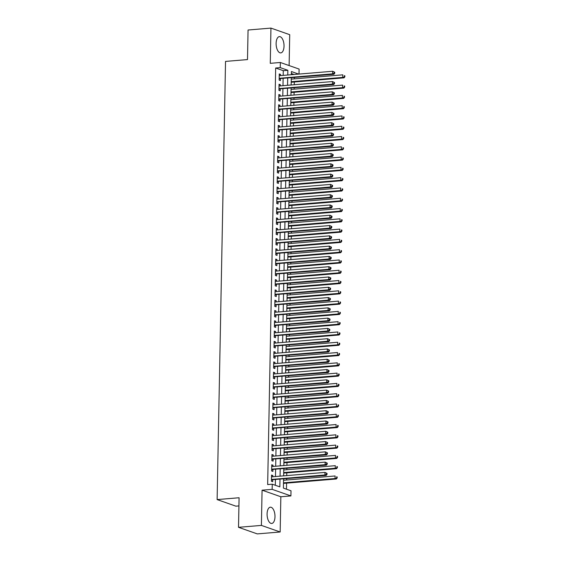 <?xml version="1.0" encoding="UTF-8"?>
<svg xmlns="http://www.w3.org/2000/svg" width="562" height="562" viewBox="0 0 562 562"><rect width="100%" height="100%" fill="white"/><g stroke="black" fill="none" stroke-linecap="round" stroke-linejoin="round"><path stroke-width="0.84" d="M274.994 516.717A8.163 3.913 85.2 0 0 270.364 507.191A8.163 3.913 85.2 0 0 267.083 513.942A8.163 3.913 85.2 0 0 271.72 523.461A8.163 3.913 85.2 0 0 274.994 516.717M284.035 46.147A8.163 3.913 85.2 0 0 279.398 36.628A8.163 3.913 85.2 0 0 276.118 43.372A8.163 3.913 85.2 0 0 280.754 52.898A8.163 3.913 85.2 0 0 284.035 46.147M283.578 478.979L283.403 488.111L291.011 490.781L290.912 495.923L272.149 489.34L272.247 484.198L279.855 486.868L279.995 479.281M280.845 496.759L262.075 490.176L261.4 525.407L238.52 527.318L257.284 533.9L280.164 531.989L280.845 496.759L290.912 495.923M238.927 505.905L235.885 506.165L217.122 499.583L225.531 61.413L247.498 59.579L248.067 30.011L270.947 28.1L270.273 63.33L280.34 62.487L299.11 69.07L299.012 74.079M289.121 65.571L289.718 34.682L270.947 28.1M286.472 489.186L286.585 483.13M286.648 480.011L286.676 478.719M286.732 475.6L286.789 472.846M286.845 469.727L286.873 468.434M286.929 465.315L286.985 462.561M287.042 459.442L287.07 458.149M287.126 455.03L287.182 452.277M287.238 449.15L287.266 447.865M287.322 444.739L287.379 441.992M287.435 438.866L287.463 437.58M287.526 434.454L287.575 431.707M287.639 428.581L287.66 427.296M287.723 424.169L287.772 421.423M287.835 418.297L287.856 417.011M287.92 413.885L287.969 411.131M288.032 408.012L288.053 406.719M288.116 403.6L288.166 400.847M288.229 397.727L288.25 396.435M288.313 393.316L288.369 390.562M288.425 387.443L288.454 386.15M288.51 383.031L288.566 380.277M288.622 377.151L288.65 375.866M288.706 372.739L288.763 369.993M288.819 366.867L288.847 365.581M288.903 362.455L288.959 359.708M289.016 356.582L289.044 355.296M289.1 352.17L289.156 349.423M289.212 346.297L289.24 345.012M289.304 341.886L289.353 339.132M289.416 336.013L289.437 334.72M289.5 331.601L289.549 328.847M289.613 325.728L289.634 324.436M289.697 321.316L289.746 318.563M289.809 315.444L289.83 314.151M289.894 311.032L289.943 308.278M290.006 305.159L290.027 303.866M290.09 300.74L290.147 297.993M290.203 294.867L290.231 293.582M290.287 290.456L290.343 287.709M290.399 284.583L290.428 283.297M290.484 280.171L290.54 277.424M290.596 274.298L290.624 273.013M290.68 269.886L290.737 267.14M290.793 264.014L290.821 262.721M290.877 259.602L290.933 256.848M290.997 253.729L291.018 252.436M291.081 249.317L291.13 246.563M291.193 243.444L291.214 242.152M291.278 239.033L291.327 236.279M291.39 233.16L291.411 231.867M291.474 228.741L291.523 225.994M291.587 222.868L291.608 221.583M291.671 218.456L291.72 215.71M291.783 212.584L291.804 211.298M291.868 208.172L291.924 205.425M291.98 202.299L292.008 201.013M292.064 197.887L292.121 195.14M292.177 192.014L292.205 190.722M292.261 187.603L292.317 184.849M292.373 181.73L292.402 180.437M292.458 177.318L292.514 174.564M292.57 171.445L292.598 170.153M292.654 167.033L292.711 164.28M292.774 161.161L292.795 159.868M292.858 156.749L292.907 153.995M292.971 150.869L292.992 149.583M293.055 146.457L293.104 143.71M293.167 140.584L293.188 139.299M293.252 136.173L293.301 133.426M293.364 130.3L293.385 129.014M293.448 125.888L293.497 123.141M293.561 120.015L293.589 118.73M293.645 115.603L293.701 112.85M293.757 109.73L293.786 108.438M293.842 105.319L293.898 102.565M293.954 99.446L293.982 98.153M294.038 95.034L294.095 92.28M294.151 89.161L294.179 87.869M294.235 84.75L294.291 81.996M294.348 78.87L294.376 77.584M261.4 525.407L280.164 531.989M272.795 476.759L272.823 475.515L271.551 475.066L271.432 481.241L272.703 481.683L272.739 479.885M272.992 466.474L273.02 465.231L271.748 464.781L271.629 470.956L272.9 471.399L272.935 469.6M273.195 456.189L273.216 454.939L271.945 454.496L271.832 460.671L273.097 461.114L273.132 459.316M273.392 445.905L273.413 444.654L272.149 444.212L272.029 450.38L273.294 450.829L273.329 449.024M273.589 435.62L273.61 434.37L272.345 433.927L272.226 440.095L273.49 440.545L273.525 438.739M273.785 425.336L273.806 424.085L272.542 423.643L272.422 429.811L273.687 430.253L273.722 428.455M273.982 415.051L274.003 413.801L272.739 413.358L272.619 419.526L273.891 419.969L273.919 418.17M274.179 404.759L274.2 403.516L272.935 403.066L272.816 409.241L274.087 409.684L274.123 407.886M274.375 394.475L274.404 393.231L273.132 392.782L273.013 398.957L274.284 399.399L274.319 397.601M274.572 384.19L274.6 382.94L273.329 382.497L273.209 388.672L274.481 389.115L274.516 387.316M274.769 373.906L274.797 372.655L273.525 372.213L273.406 378.381L274.678 378.83L274.713 377.032M274.973 363.621L274.994 362.371L273.722 361.928L273.61 368.096L274.874 368.546L274.909 366.74M275.169 353.336L275.19 352.086L273.926 351.643L273.806 357.811L275.071 358.254L275.106 356.456M275.366 343.052L275.387 341.801L274.123 341.359L274.003 347.527L275.268 347.969L275.303 346.171M275.563 332.76L275.584 331.517L274.319 331.067L274.2 337.242L275.464 337.685L275.499 335.886M275.759 322.476L275.78 321.232L274.516 320.783L274.397 326.958L275.668 327.4L275.696 325.602M275.956 312.191L275.984 310.941L274.713 310.498L274.593 316.673L275.865 317.116L275.9 315.317M276.153 301.906L276.181 300.656L274.909 300.213L274.79 306.381L276.061 306.831L276.097 305.033M276.349 291.622L276.378 290.371L275.106 289.929L274.987 296.097L276.258 296.546L276.293 294.741M276.546 281.337L276.574 280.087L275.303 279.644L275.183 285.812L276.455 286.262L276.49 284.456M276.75 271.053L276.771 269.802L275.499 269.36L275.387 275.528L276.652 275.97L276.687 274.172M276.947 260.761L276.968 259.518L275.703 259.068L275.584 265.243L276.848 265.685L276.883 263.887M277.143 250.476L277.164 249.233L275.9 248.783L275.78 254.958L277.045 255.401L277.08 253.602M277.34 240.192L277.361 238.941L276.097 238.499L275.977 244.674L277.242 245.116L277.277 243.318M277.537 229.907L277.558 228.657L276.293 228.214L276.174 234.389L277.445 234.832L277.473 233.033M277.733 219.623L277.761 218.372L276.49 217.93L276.371 224.097L277.642 224.547L277.677 222.742M277.93 209.338L277.958 208.088L276.687 207.645L276.567 213.813L277.839 214.263L277.874 212.457M278.127 199.053L278.155 197.803L276.883 197.36L276.764 203.528L278.035 203.971L278.071 202.172M278.323 188.769L278.352 187.518L277.08 187.069L276.968 193.244L278.232 193.686L278.267 191.888M278.527 178.477L278.548 177.234L277.277 176.784L277.164 182.959L278.429 183.402L278.464 181.603M278.724 168.193L278.745 166.949L277.48 166.5L277.361 172.675L278.626 173.117L278.661 171.319M278.921 157.908L278.942 156.657L277.677 156.215L277.558 162.39L278.822 162.832L278.857 161.034M279.117 147.623L279.138 146.373L277.874 145.93L277.754 152.098L279.019 152.548L279.054 150.749M279.314 137.339L279.335 136.088L278.071 135.646L277.951 141.814L279.223 142.263L279.251 140.458M279.511 127.054L279.539 125.804L278.267 125.361L278.148 131.529L279.419 131.972L279.454 130.173M279.707 116.77L279.736 115.519L278.464 115.077L278.345 121.244L279.616 121.687L279.651 119.889M279.904 106.478L279.932 105.235L278.661 104.785L278.541 110.96L279.813 111.402L279.848 109.604M280.101 96.193L280.129 94.95L278.857 94.5L278.745 100.675L280.009 101.118L280.045 99.319M280.305 85.909L280.326 84.658L279.061 84.216L278.942 90.391L280.206 90.833L280.241 89.035M294.123 74.486L291.362 73.517M283.185 75.399L283.276 70.679L275.668 68.009L267.667 484.577L272.247 484.198M275.317 485.273L275.422 479.66M275.478 476.534L275.619 469.375M275.682 466.249L275.816 459.091M275.879 455.965L276.012 448.806M276.075 445.68L276.209 438.515M276.272 435.395L276.413 428.23M276.469 425.111L276.609 417.945M276.666 414.826L276.806 407.661M276.862 404.542L277.003 397.376M277.059 394.25L277.199 387.092M277.263 383.965L277.396 376.807M277.459 373.681L277.593 366.515M277.656 363.396L277.79 356.231M277.853 353.112L277.986 345.946M278.05 342.827L278.19 335.662M278.246 332.542L278.387 325.377M278.443 322.251L278.583 315.092M278.64 311.966L278.78 304.808M278.836 301.682L278.977 294.523M279.04 291.397L279.173 284.232M279.237 281.112L279.37 273.947M279.433 270.828L279.567 263.662M279.63 260.543L279.764 253.378M279.827 250.252L279.967 243.093M280.024 239.967L280.164 232.808M280.22 229.682L280.361 222.524M280.417 219.398L280.557 212.232M280.614 209.113L280.754 201.948M280.817 198.829L280.951 191.663M281.014 188.544L281.148 181.378M281.211 178.252L281.344 171.094M281.407 167.968L281.541 160.809M281.604 157.683L281.745 150.525M281.801 147.399L281.941 140.233M281.998 137.114L282.138 129.948M282.194 126.829L282.335 119.664M282.391 116.545L282.531 109.379M282.595 106.26L282.728 99.095M282.791 95.969L282.925 88.81M282.988 85.684L283.122 78.525M280.501 75.624L280.522 74.374L279.258 73.931L279.138 80.099L280.403 80.549L280.438 78.75M262.075 490.176L272.149 489.34M275.668 68.009L280.241 67.63L280.34 62.487M238.52 527.318L239.089 497.749L217.122 499.583M298.703 74.107L291.404 71.543L291.341 74.718M291.278 77.844L291.144 85.002M291.081 88.129L290.947 95.287M290.884 98.413L290.751 105.579M290.687 108.698L290.554 115.863M290.491 118.982L290.35 126.148M290.294 129.267L290.154 136.433M290.097 139.559L289.957 146.717M289.901 149.843L289.76 157.002M289.704 160.128L289.563 167.286M289.5 170.412L289.367 177.578M289.304 180.697L289.17 187.863M289.107 190.982L288.973 198.147M288.91 201.266L288.77 208.432M288.713 211.558L288.573 218.716M288.517 221.842L288.376 229.001M288.32 232.127L288.18 239.286M288.123 242.412L287.983 249.577M287.927 252.696L287.786 259.862M287.723 262.981L287.589 270.146M287.526 273.265L287.393 280.431M287.33 283.55L287.196 290.716M287.133 293.842L286.992 301M286.936 304.126L286.796 311.285M286.739 314.411L286.599 321.576M286.543 324.695L286.402 331.861M286.346 334.98L286.206 342.146M286.142 345.265L286.009 352.43M285.946 355.549L285.812 362.715M285.749 365.841L285.615 372.999M285.552 376.126L285.419 383.284M285.356 386.41L285.215 393.569M285.159 396.695L285.018 403.86M284.962 406.979L284.822 414.145M284.765 417.264L284.625 424.429M284.569 427.549L284.428 434.714M284.365 437.84L284.232 444.999M284.168 448.125L284.035 455.283M283.972 458.409L283.838 465.568M283.775 468.694L283.641 475.859M287.758 75.02L287.849 70.299L280.241 67.63M280.059 476.154L280.199 468.996M280.255 465.87L280.396 458.704M280.452 455.585L280.593 448.42M280.649 445.301L280.789 438.135M280.845 435.016L280.986 427.851M281.049 424.724L281.183 417.566M281.246 414.44L281.379 407.281M281.443 404.155L281.576 396.997M281.639 393.871L281.773 386.705M281.836 383.586L281.976 376.421M282.033 373.301L282.173 366.136M282.229 363.017L282.37 355.851M282.426 352.725L282.567 345.567M282.623 342.441L282.763 335.282M282.827 332.156L282.96 324.998M283.023 321.871L283.157 314.706M283.22 311.587L283.353 304.421M283.417 301.302L283.55 294.137M283.613 291.018L283.754 283.852M283.81 280.726L283.95 273.568M284.007 270.441L284.147 263.283M284.203 260.157L284.344 252.998M284.4 249.872L284.541 242.707M284.604 239.588L284.737 232.422M284.801 229.303L284.934 222.138M284.997 219.018L285.131 211.853M285.194 208.734L285.327 201.568M285.391 198.442L285.531 191.284M285.587 188.158L285.728 180.999M285.784 177.873L285.925 170.715M285.981 167.588L286.121 160.423M286.177 157.304L286.318 150.138M286.381 147.019L286.515 139.854M286.578 136.735L286.711 129.569M286.775 126.443L286.908 119.285M286.971 116.158L287.105 109M287.168 105.874L287.308 98.715M287.365 95.589L287.505 88.424M287.561 85.305L287.702 78.139M283.276 70.679L287.849 70.299M279.244 74.479L280.522 74.374M279.047 84.771L280.326 84.658M278.85 95.055L280.129 94.95M278.654 105.34L279.932 105.235M278.457 115.624L279.736 115.519M278.26 125.909L279.539 125.804M278.057 136.194L279.335 136.088M277.86 146.478L279.138 146.373M277.663 156.77L278.942 156.657M277.466 167.055L278.745 166.949M277.27 177.339L278.548 177.234M277.073 187.624L278.352 187.518M276.876 197.908L278.155 197.803M276.68 208.193L277.958 208.088M276.483 218.477L277.761 218.372M276.279 228.769L277.558 228.657M276.082 239.054L277.361 238.941M275.886 249.338L277.164 249.233M275.689 259.623L276.968 259.518M275.492 269.908L276.771 269.802M275.296 280.192L276.574 280.087M275.099 290.477L276.378 290.371M274.902 300.768L276.181 300.656M274.706 311.053L275.984 310.941M274.502 321.338L275.78 321.232M274.305 331.622L275.584 331.517M274.108 341.907L275.387 341.801M273.912 352.191L275.19 352.086M273.715 362.476L274.994 362.371M273.518 372.761L274.797 372.655M273.322 383.052L274.6 382.94M273.125 393.337L274.404 393.231M272.921 403.621L274.2 403.516M272.725 413.906L274.003 413.801M272.528 424.191L273.806 424.085M272.331 434.475L273.61 434.37M272.134 444.76L273.413 444.654M271.938 455.051L273.216 454.939M271.741 465.336L273.02 465.231M271.544 475.621L272.823 475.515M279.166 78.617L333.891 74.282L332.627 73.84L279.173 78.301M334.207 73.102L332.627 73.84L332.676 71.269L334.734 72.252L334.228 72.076L334.207 73.102L334.72 73.285L334.734 72.252M279.223 75.73L332.676 71.269L334.228 72.076M279.707 78.806A1.047 0.899 -70.7 0 0 279.363 78.912L279.159 79.017M333.891 74.282L334.72 73.285M291.193 82.256L344.035 77.844L342.771 77.401L342.82 74.83L291.257 79.13M291.207 81.701L342.771 77.401L344.864 76.839L344.878 75.814L344.373 75.631L344.351 76.664M344.373 75.631L344.878 75.814M344.864 76.839L344.035 77.844M278.97 88.901L333.695 84.574L332.43 84.124L278.977 88.585M334.011 83.387L332.43 84.124L332.479 81.553L334.538 82.537L334.032 82.361L334.011 83.387L334.523 83.569L334.538 82.537M279.026 86.014L332.479 81.553L334.032 82.361M279.511 89.091A1.047 0.899 -70.7 0 0 279.166 89.196L278.963 89.309M333.695 84.574L334.523 83.569M278.773 99.186L333.498 94.859L332.233 94.409L278.773 98.877M333.814 93.671L332.233 94.409L332.283 91.838L334.341 92.821L333.835 92.646L333.814 93.671L334.32 93.854L334.341 92.821M278.822 96.299L332.283 91.838L333.835 92.646M279.314 99.383A1.047 0.899 -70.7 0 0 278.97 99.481L278.759 99.593M333.498 94.859L334.32 93.854M278.569 109.478L333.301 105.143L332.03 104.701L278.576 109.161M333.617 103.963L332.03 104.701L332.086 102.129L334.144 103.113L333.638 102.93L333.617 103.963L334.123 104.139L334.144 103.113M278.626 106.59L332.086 102.129L333.638 102.93M279.117 109.667A1.047 0.899 -70.7 0 0 278.773 109.766L278.562 109.878M333.301 105.143L334.123 104.139M278.373 119.762L333.104 115.428L331.833 114.985L278.38 119.446M333.421 114.248L331.833 114.985L331.882 112.414L333.947 113.398L333.442 113.215L333.421 114.248L333.926 114.423L333.947 113.398M278.429 116.875L331.882 112.414L333.442 113.215M278.914 119.952A1.047 0.899 -70.7 0 0 278.576 120.05L278.366 120.163M333.104 115.428L333.926 114.423M290.997 92.54L343.839 88.129L342.574 87.686L342.623 85.115L291.06 89.414M291.011 91.985L342.574 87.686L344.661 87.124L344.682 86.098L344.176 85.916L344.155 86.948M344.176 85.916L344.682 86.098M344.661 87.124L343.839 88.129M290.8 102.825L343.642 98.413L342.377 97.971L342.427 95.4L290.863 99.706M290.814 102.277L342.377 97.971L344.464 97.409L344.485 96.383L343.979 96.207L343.958 97.233M343.979 96.207L344.485 96.383M344.464 97.409L343.642 98.413M290.603 113.11L343.445 108.698L342.174 108.255L342.223 105.684L290.666 109.99M290.617 112.562L342.174 108.255L344.267 107.693L344.288 106.668L343.782 106.492L343.761 107.518M343.782 106.492L344.288 106.668M344.267 107.693L343.445 108.698M290.406 123.394L343.249 118.989L341.977 118.54L342.026 115.969L290.463 120.275M290.413 122.846L341.977 118.54L344.07 117.985L344.092 116.952L343.586 116.777L343.565 117.802M343.586 116.777L344.092 116.952M344.07 117.985L343.249 118.989M278.176 130.047L332.908 125.712L331.636 125.27L278.183 129.731M333.224 124.532L331.636 125.27L331.685 122.699L333.751 123.682L333.245 123.5L333.224 124.532L333.73 124.708L333.751 123.682M278.232 127.16L331.685 122.699L333.245 123.5M278.717 130.236A1.047 0.899 -70.7 0 0 278.38 130.342L278.169 130.447M332.908 125.712L333.73 124.708M290.21 133.679L343.052 129.274L341.78 128.824L341.829 126.253L290.266 130.56M290.217 133.131L341.78 128.824L343.874 128.269L343.895 127.237L343.389 127.061L343.368 128.087M343.389 127.061L343.895 127.237M343.874 128.269L343.052 129.274M277.979 140.331L332.711 135.997L331.44 135.554L277.986 140.015M333.027 134.817L331.44 135.554L331.489 132.983L333.554 133.967L333.048 133.791L333.027 134.817L333.533 134.992L333.554 133.967M278.035 137.444L331.489 132.983L333.048 133.791M278.52 140.521A1.047 0.899 -70.7 0 0 278.176 140.626L277.972 140.732M332.711 135.997L333.533 134.992M290.013 143.97L342.855 139.559L341.584 139.116L341.633 136.538L290.069 140.844M290.02 143.415L341.584 139.116L343.677 138.554L343.698 137.521L343.192 137.346L343.171 138.378M343.192 137.346L343.698 137.521M343.677 138.554L342.855 139.559M277.783 150.616L332.514 146.282L331.243 145.839L277.79 150.3M332.83 145.101L331.243 145.839L331.292 143.268L333.357 144.251L332.845 144.076L332.83 145.101L333.336 145.277L333.357 144.251M277.839 147.729L331.292 143.268L332.845 144.076M278.323 150.806A1.047 0.899 -70.7 0 0 277.979 150.911L277.776 151.016M332.514 146.282L333.336 145.277M289.816 154.255L342.651 149.843L341.387 149.401L341.436 146.83L289.873 151.129M289.823 153.7L341.387 149.401L343.48 148.839L343.501 147.813L342.989 147.63L342.975 148.663M342.989 147.63L343.501 147.813M343.48 148.839L342.651 149.843M277.586 160.901L332.311 156.573L331.046 156.124L277.593 160.584M332.634 155.386L331.046 156.124L331.095 153.552L333.161 154.536L332.648 154.36L332.634 155.386L333.14 155.569L333.161 154.536M277.642 158.013L331.095 153.552L332.648 154.36M278.127 161.09A1.047 0.899 -70.7 0 0 277.783 161.196L277.579 161.308M332.311 156.573L333.14 155.569M289.613 164.54L342.455 160.128L341.19 159.685L341.239 157.114L289.676 161.413M289.627 163.985L341.19 159.685L343.284 159.123L343.298 158.098L342.792 157.915L342.771 158.948M342.792 157.915L343.298 158.098M343.284 159.123L342.455 160.128M277.389 171.185L332.114 166.858L330.849 166.408L277.396 170.869M332.43 165.671L330.849 166.408L330.899 163.837L332.957 164.821L332.451 164.645L332.43 165.671L332.943 165.853L332.957 164.821M277.445 168.298L330.899 163.837L332.451 164.645M277.93 171.375A1.047 0.899 -70.7 0 0 277.586 171.48L277.382 171.593M332.114 166.858L332.943 165.853M289.416 174.824L342.258 170.412L340.993 169.97L341.043 167.399L289.479 171.698M289.43 174.276L340.993 169.97L343.087 169.408L343.101 168.382L342.595 168.207L342.574 169.232M342.595 168.207L343.101 168.382M343.087 169.408L342.258 170.412M277.192 181.477L331.917 177.142L330.653 176.7L277.199 181.161M332.233 175.962L330.653 176.7L330.702 174.122L332.76 175.105L332.254 174.93L332.233 175.962L332.746 176.138L332.76 175.105M277.249 178.59L330.702 174.122L332.254 174.93M277.733 181.667A1.047 0.899 -70.7 0 0 277.389 181.765L277.185 181.877M331.917 177.142L332.746 176.138M289.219 185.109L342.061 180.697L340.797 180.254L340.846 177.683L289.282 181.99M289.233 184.561L340.797 180.254L342.883 179.692L342.904 178.667L342.399 178.491L342.377 179.517M342.399 178.491L342.904 178.667M342.883 179.692L342.061 180.697M276.996 191.761L331.721 187.427L330.456 186.984L276.996 191.445M332.037 186.247L330.456 186.984L330.505 184.413L332.563 185.397L332.058 185.214L332.037 186.247L332.542 186.422L332.563 185.397M277.045 188.874L330.505 184.413L332.058 185.214M277.537 191.951A1.047 0.899 -70.7 0 0 277.192 192.049L276.982 192.162M331.721 187.427L332.542 186.422M289.023 195.393L341.865 190.989L340.6 190.539L340.649 187.968L289.086 192.274M289.037 194.845L340.6 190.539L342.687 189.984L342.708 188.951L342.202 188.776L342.181 189.801M342.202 188.776L342.708 188.951M342.687 189.984L341.865 190.989M276.792 202.046L331.524 197.712L330.252 197.269L276.799 201.73M331.84 196.531L330.252 197.269L330.301 194.698L332.367 195.681L331.861 195.499L331.84 196.531L332.346 196.707L332.367 195.681M276.848 199.159L330.301 194.698L331.861 195.499M277.34 202.236A1.047 0.899 -70.7 0 0 276.996 202.341L276.785 202.446M331.524 197.712L332.346 196.707M288.826 205.678L341.668 201.273L340.396 200.824L340.446 198.253L288.889 202.559M288.84 205.13L340.396 200.824L342.49 200.269L342.511 199.236L342.005 199.06L341.984 200.086M342.005 199.06L342.511 199.236M342.49 200.269L341.668 201.273M276.595 212.331L331.327 207.996L330.056 207.554L276.602 212.014M331.643 206.816L330.056 207.554L330.105 204.982L332.17 205.966L331.664 205.79L331.643 206.816L332.149 206.992L332.17 205.966M276.652 209.443L330.105 204.982L331.664 205.79M277.136 212.52A1.047 0.899 -70.7 0 0 276.799 212.626L276.588 212.731M331.327 207.996L332.149 206.992M276.399 222.615L331.13 218.281L329.859 217.838L276.406 222.299M331.447 217.101L329.859 217.838L329.908 215.267L331.973 216.251L331.468 216.075L331.447 217.101L331.952 217.276L331.973 216.251M276.455 219.728L329.908 215.267L331.468 216.075M276.94 222.805A1.047 0.899 -70.7 0 0 276.602 222.91L276.392 223.016M331.13 218.281L331.952 217.276M276.202 232.9L330.934 228.572L329.662 228.123L276.209 232.584M331.25 227.385L329.662 228.123L329.711 225.552L331.777 226.535L331.271 226.36L331.25 227.385L331.756 227.568L331.777 226.535M276.258 230.013L329.711 225.552L331.271 226.36M276.743 233.09A1.047 0.899 -70.7 0 0 276.399 233.195L276.195 233.307M330.934 228.572L331.756 227.568M276.005 243.184L330.73 238.857L329.465 238.407L276.012 242.868M331.053 237.67L329.465 238.407L329.515 235.836L331.58 236.82L331.067 236.644L331.053 237.67L331.559 237.852L331.58 236.82M276.061 240.297L329.515 235.836L331.067 236.644M276.546 243.374A1.047 0.899 -70.7 0 0 276.202 243.479L275.998 243.592M330.73 238.857L331.559 237.852M275.809 253.476L330.533 249.142L329.269 248.692L275.816 253.16M330.856 247.961L329.269 248.692L329.318 246.121L331.383 247.104L330.87 246.929L330.856 247.961L331.362 248.137L331.383 247.104M275.865 250.589L329.318 246.121L330.87 246.929M276.349 253.666A1.047 0.899 -70.7 0 0 276.005 253.764L275.802 253.876M330.533 249.142L331.362 248.137M275.612 263.761L330.337 259.426L329.072 258.984L275.619 263.445M330.653 258.246L329.072 258.984L329.121 256.413L331.18 257.396L330.674 257.213L330.653 258.246L331.166 258.422L331.18 257.396M275.668 260.873L329.121 256.413L330.674 257.213M276.153 263.95A1.047 0.899 -70.7 0 0 275.809 264.049L275.605 264.161M330.337 259.426L331.166 258.422M275.415 274.045L330.14 269.711L328.875 269.268L275.422 273.729M330.456 268.531L328.875 269.268L328.925 266.697L330.983 267.681L330.477 267.498L330.456 268.531L330.969 268.706L330.983 267.681M275.471 271.158L328.925 266.697L330.477 267.498M275.956 274.235A1.047 0.899 -70.7 0 0 275.612 274.34L275.408 274.446M330.14 269.711L330.969 268.706M275.218 284.33L329.943 279.995L328.679 279.553L275.218 284.014M330.259 278.815L328.679 279.553L328.728 276.982L330.786 277.965L330.28 277.79L330.259 278.815L330.765 278.991L330.786 277.965M275.268 281.443L328.728 276.982L330.28 277.79M275.759 284.52A1.047 0.899 -70.7 0 0 275.415 284.625L275.204 284.73M329.943 279.995L330.765 278.991M275.015 294.614L329.746 290.28L328.475 289.837L275.022 294.298M330.063 289.1L328.475 289.837L328.524 287.266L330.589 288.25L330.084 288.074L330.063 289.1L330.568 289.275L330.589 288.25M275.071 291.727L328.524 287.266L330.084 288.074M275.563 294.804A1.047 0.899 -70.7 0 0 275.218 294.91L275.008 295.015M329.746 290.28L330.568 289.275M274.818 304.899L329.55 300.565L328.278 300.122L274.825 304.583M329.866 299.384L328.278 300.122L328.327 297.551L330.393 298.534L329.887 298.359L329.866 299.384L330.372 299.567L330.393 298.534M274.874 302.012L328.327 297.551L329.887 298.359M275.359 305.089A1.047 0.899 -70.7 0 0 275.022 305.194L274.811 305.307M329.55 300.565L330.372 299.567M274.621 315.184L329.353 310.856L328.082 310.407L274.628 314.868M329.669 309.669L328.082 310.407L328.131 307.836L330.196 308.819L329.69 308.643L329.669 309.669L330.175 309.852L330.196 308.819M274.678 312.296L328.131 307.836L329.69 308.643M275.162 315.373A1.047 0.899 -70.7 0 0 274.818 315.479L274.614 315.591M329.353 310.856L330.175 309.852M274.425 325.468L329.156 321.141L327.885 320.691L274.432 325.159M329.473 319.961L327.885 320.691L327.934 318.12L329.999 319.104L329.494 318.928L329.473 319.961L329.978 320.136L329.999 319.104M274.481 322.581L327.934 318.12L329.494 318.928M274.966 325.665A1.047 0.899 -70.7 0 0 274.621 325.763L274.418 325.876M329.156 321.141L329.978 320.136M274.228 335.76L328.953 331.425L327.688 330.983L274.235 335.444M329.276 330.245L327.688 330.983L327.737 328.412L329.803 329.395L329.29 329.213L329.276 330.245L329.782 330.421L329.803 329.395M274.284 332.873L327.737 328.412L329.29 329.213M274.769 335.95A1.047 0.899 -70.7 0 0 274.425 336.048L274.221 336.16M328.953 331.425L329.782 330.421M274.031 346.044L328.756 341.71L327.491 341.267L274.038 345.728M329.079 340.53L327.491 341.267L327.541 338.696L329.606 339.68L329.093 339.497L329.079 340.53L329.585 340.705L329.606 339.68M274.087 343.157L327.541 338.696L329.093 339.497M274.572 346.234A1.047 0.899 -70.7 0 0 274.228 346.332L274.024 346.445M328.756 341.71L329.585 340.705M273.834 356.329L328.559 351.995L327.295 351.552L273.842 356.013M328.875 350.814L327.295 351.552L327.344 348.981L329.402 349.964L328.896 349.789L328.875 350.814L329.388 350.99L329.402 349.964M273.891 353.442L327.344 348.981L328.896 349.789M274.375 356.519A1.047 0.899 -70.7 0 0 274.031 356.624L273.827 356.73M328.559 351.995L329.388 350.99M273.638 366.614L328.363 362.279L327.098 361.837L273.645 366.298M328.679 361.099L327.098 361.837L327.147 359.266L329.206 360.249L328.7 360.073L328.679 361.099L329.184 361.275L329.206 360.249M273.694 363.726L327.147 359.266L328.7 360.073M274.179 366.803A1.047 0.899 -70.7 0 0 273.834 366.909L273.631 367.014M328.363 362.279L329.184 361.275M273.441 376.898L328.166 372.564L326.901 372.121L273.441 376.582M328.482 371.384L326.901 372.121L326.951 369.55L329.009 370.534L328.503 370.358L328.482 371.384L328.988 371.566L329.009 370.534M273.49 374.011L326.951 369.55L328.503 370.358M273.982 377.088A1.047 0.899 -70.7 0 0 273.638 377.193L273.427 377.299M328.166 372.564L328.988 371.566M273.237 387.183L327.969 382.855L326.698 382.406L273.244 386.867M328.285 381.668L326.698 382.406L326.747 379.835L328.812 380.818L328.306 380.643L328.285 381.668L328.791 381.851L328.812 380.818M273.294 384.296L326.747 379.835L328.306 380.643M273.785 387.373A1.047 0.899 -70.7 0 0 273.441 387.478L273.23 387.59M327.969 382.855L328.791 381.851M273.041 397.467L327.772 393.14L326.501 392.69L273.048 397.151M328.089 391.953L326.501 392.69L326.55 390.119L328.615 391.103L328.11 390.927L328.089 391.953L328.594 392.136L328.615 391.103M273.097 394.58L326.55 390.119L328.11 390.927M273.582 397.664A1.047 0.899 -70.7 0 0 273.244 397.763L273.034 397.875M327.772 393.14L328.594 392.136M272.844 407.759L327.576 403.425L326.304 402.982L272.851 407.443M327.892 402.244L326.304 402.982L326.353 400.411L328.419 401.394L327.913 401.212L327.892 402.244L328.398 402.42L328.419 401.394M272.9 404.872L326.353 400.411L327.913 401.212M273.385 407.949A1.047 0.899 -70.7 0 0 273.041 408.047L272.837 408.16M327.576 403.425L328.398 402.42M272.647 418.044L327.379 413.709L326.108 413.267L272.654 417.728M327.695 412.529L326.108 413.267L326.157 410.696L328.222 411.679L327.716 411.496L327.695 412.529L328.201 412.705L328.222 411.679M272.703 415.156L326.157 410.696L327.716 411.496M273.188 418.233A1.047 0.899 -70.7 0 0 272.844 418.332L272.64 418.444M327.379 413.709L328.201 412.705M272.451 428.328L327.175 423.994L325.911 423.551L272.458 428.012M327.498 422.814L325.911 423.551L325.96 420.98L328.025 421.964L327.513 421.781L327.498 422.814L328.004 422.989L328.025 421.964M272.507 425.441L325.96 420.98L327.513 421.781M272.992 428.518A1.047 0.899 -70.7 0 0 272.647 428.623L272.444 428.729M327.175 423.994L328.004 422.989M272.254 438.613L326.979 434.278L325.714 433.836L272.261 438.297M327.295 433.098L325.714 433.836L325.763 431.265L327.829 432.248L327.316 432.073L327.295 433.098L327.808 433.274L327.829 432.248M272.31 435.726L325.763 431.265L327.316 432.073M272.795 438.803A1.047 0.899 -70.7 0 0 272.451 438.908L272.247 439.013M326.979 434.278L327.808 433.274M272.057 448.898L326.782 444.563L325.517 444.121L272.064 448.581M327.098 443.383L325.517 444.121L325.567 441.549L327.625 442.533L327.119 442.357L327.098 443.383L327.611 443.558L327.625 442.533M272.113 446.01L325.567 441.549L327.119 442.357M272.598 449.087A1.047 0.899 -70.7 0 0 272.254 449.193L272.05 449.298M326.782 444.563L327.611 443.558M271.86 459.182L326.585 454.855L325.321 454.405L271.86 458.866M326.901 453.667L325.321 454.405L325.37 451.834L327.428 452.817L326.922 452.642L326.901 453.667L327.407 453.85L327.428 452.817M271.917 456.295L325.37 451.834L326.922 452.642M272.401 459.372A1.047 0.899 -70.7 0 0 272.057 459.477L271.853 459.59M326.585 454.855L327.407 453.85M271.664 469.467L326.389 465.139L325.124 464.69L271.664 469.151M326.705 463.952L325.124 464.69L325.173 462.119L327.232 463.102L326.726 462.926L326.705 463.952L327.21 464.135L327.232 463.102M271.713 466.579L325.173 462.119L326.726 462.926M272.205 469.656A1.047 0.899 -70.7 0 0 271.86 469.762L271.65 469.874M326.389 465.139L327.21 464.135M271.46 479.758L326.192 475.424L324.92 474.981L271.467 479.442M326.508 474.244L324.92 474.981L324.969 472.403L327.035 473.387L326.529 473.211L326.508 474.244L327.014 474.419L327.035 473.387M271.516 476.871L324.969 472.403L326.529 473.211M272.008 479.948A1.047 0.899 -70.7 0 0 271.664 480.046L271.453 480.159M326.192 475.424L327.014 474.419M288.629 215.97L341.471 211.558L340.2 211.108L340.249 208.537L288.685 212.843M288.636 215.415L340.2 211.108L342.293 210.553L342.314 209.521L341.808 209.345L341.787 210.378M341.808 209.345L342.314 209.521M342.293 210.553L341.471 211.558M288.432 226.254L341.274 221.842L340.003 221.4L340.052 218.829L288.489 223.128M288.439 225.699L340.003 221.4L342.096 220.838L342.118 219.812L341.612 219.63L341.591 220.662M341.612 219.63L342.118 219.812M342.096 220.838L341.274 221.842M288.236 236.539L341.078 232.127L339.806 231.685L339.855 229.113L288.292 233.413M288.243 235.984L339.806 231.685L341.9 231.123L341.921 230.097L341.415 229.914L341.394 230.947M341.415 229.914L341.921 230.097M341.9 231.123L341.078 232.127M288.039 246.823L340.874 242.412L339.61 241.969L339.659 239.398L288.095 243.697M288.046 246.268L339.61 241.969L341.703 241.407L341.724 240.381L341.211 240.206L341.197 241.231M341.211 240.206L341.724 240.381M341.703 241.407L340.874 242.412M287.835 257.108L340.677 252.696L339.413 252.254L339.462 249.683L287.899 253.989M287.849 256.56L339.413 252.254L341.506 251.692L341.52 250.666L341.015 250.49L340.993 251.516M341.015 250.49L341.52 250.666M341.506 251.692L340.677 252.696M287.639 267.393L340.481 262.981L339.216 262.538L339.265 259.967L287.702 264.273M287.653 266.845L339.216 262.538L341.31 261.983L341.324 260.951L340.818 260.775L340.797 261.801M340.818 260.775L341.324 260.951M341.31 261.983L340.481 262.981M287.442 277.677L340.284 273.272L339.019 272.823L339.069 270.252L287.505 274.558M287.456 277.129L339.019 272.823L341.106 272.268L341.127 271.235L340.621 271.06L340.6 272.085M340.621 271.06L341.127 271.235M341.106 272.268L340.284 273.272M287.245 287.969L340.087 283.557L338.816 283.108L338.872 280.536L287.308 284.843M287.259 287.414L338.816 283.108L340.909 282.553L340.93 281.52L340.424 281.344L340.403 282.37M340.424 281.344L340.93 281.52M340.909 282.553L340.087 283.557M287.049 298.253L339.891 293.842L338.619 293.399L338.668 290.828L287.112 295.127M287.063 297.698L338.619 293.399L340.713 292.837L340.734 291.811L340.228 291.629L340.207 292.662M340.228 291.629L340.734 291.811M340.713 292.837L339.891 293.842M286.852 308.538L339.694 304.126L338.422 303.684L338.472 301.113L286.908 305.412M286.859 307.983L338.422 303.684L340.516 303.122L340.537 302.096L340.031 301.913L340.01 302.946M340.031 301.913L340.537 302.096M340.516 303.122L339.694 304.126M286.655 318.823L339.497 314.411L338.226 313.968L338.275 311.397L286.711 315.696M286.662 318.268L338.226 313.968L340.319 313.406L340.34 312.381L339.834 312.198L339.813 313.231M339.834 312.198L340.34 312.381M340.319 313.406L339.497 314.411M286.458 329.107L339.3 324.695L338.029 324.253L338.078 321.682L286.515 325.988M286.465 328.559L338.029 324.253L340.122 323.691L340.143 322.665L339.631 322.49L339.617 323.515M339.631 322.49L340.143 322.665M340.122 323.691L339.3 324.695M286.262 339.392L339.097 334.98L337.832 334.538L337.881 331.966L286.318 336.273M286.269 338.844L337.832 334.538L339.926 333.976L339.947 332.95L339.434 332.774L339.42 333.8M339.434 332.774L339.947 332.95M339.926 333.976L339.097 334.98M286.058 349.676L338.9 345.272L337.636 344.822L337.685 342.251L286.121 346.557M286.072 349.128L337.636 344.822L339.729 344.267L339.743 343.234L339.237 343.059L339.216 344.084M339.237 343.059L339.743 343.234M339.729 344.267L338.9 345.272M285.861 359.968L338.703 355.556L337.439 355.107L337.488 352.536L285.925 356.842M285.875 359.413L337.439 355.107L339.532 354.552L339.546 353.519L339.041 353.343L339.019 354.369M339.041 353.343L339.546 353.519M339.532 354.552L338.703 355.556M285.665 370.253L338.507 365.841L337.242 365.398L337.291 362.827L285.728 367.127M285.679 369.698L337.242 365.398L339.329 364.836L339.35 363.804L338.844 363.628L338.823 364.661M338.844 363.628L339.35 363.804M339.329 364.836L338.507 365.841M285.468 380.537L338.31 376.126L337.038 375.683L337.095 373.112L285.531 377.411M285.482 379.982L337.038 375.683L339.132 375.121L339.153 374.095L338.647 373.913L338.626 374.945M338.647 373.913L339.153 374.095M339.132 375.121L338.31 376.126M285.271 390.822L338.113 386.41L336.842 385.968L336.891 383.396L285.334 387.696M285.278 390.267L336.842 385.968L338.935 385.406L338.956 384.38L338.45 384.197L338.429 385.23M338.45 384.197L338.956 384.38M338.935 385.406L338.113 386.41M285.075 401.106L337.917 396.695L336.645 396.252L336.694 393.681L285.131 397.987M285.082 400.558L336.645 396.252L338.738 395.69L338.76 394.664L338.254 394.489L338.233 395.515M338.254 394.489L338.76 394.664M338.738 395.69L337.917 396.695M284.878 411.391L337.72 406.979L336.448 406.537L336.498 403.966L284.934 408.272M284.885 410.843L336.448 406.537L338.542 405.975L338.563 404.949L338.057 404.773L338.036 405.799M338.057 404.773L338.563 404.949M338.542 405.975L337.72 406.979M284.681 421.676L337.523 417.271L336.252 416.821L336.301 414.25L284.737 418.557M284.688 421.128L336.252 416.821L338.345 416.266L338.366 415.234L337.853 415.058L337.839 416.084M337.853 415.058L338.366 415.234M338.345 416.266L337.523 417.271M284.484 431.96L337.319 427.556L336.055 427.106L336.104 424.535L284.541 428.841M284.491 431.412L336.055 427.106L338.148 426.551L338.169 425.518L337.657 425.343L337.643 426.368M337.657 425.343L338.169 425.518M338.148 426.551L337.319 427.556M284.281 442.252L337.123 437.84L335.858 437.398L335.907 434.819L284.344 439.126M284.295 441.697L335.858 437.398L337.952 436.836L337.966 435.803L337.46 435.627L337.439 436.66M337.46 435.627L337.966 435.803M337.952 436.836L337.123 437.84M284.084 452.536L336.926 448.125L335.662 447.682L335.711 445.111L284.147 449.41M284.098 451.981L335.662 447.682L337.755 447.12L337.769 446.095L337.263 445.912L337.242 446.945M337.263 445.912L337.769 446.095M337.755 447.12L336.926 448.125M283.887 462.821L336.729 458.409L335.465 457.967L335.514 455.396L283.95 459.695M283.901 462.266L335.465 457.967L337.551 457.405L337.572 456.379L337.067 456.196L337.045 457.229M337.067 456.196L337.572 456.379M337.551 457.405L336.729 458.409M283.691 473.106L336.533 468.694L335.261 468.251L335.31 465.68L283.754 469.98M283.705 472.558L335.261 468.251L337.355 467.689L337.376 466.664L336.87 466.488L336.849 467.514M336.87 466.488L337.376 466.664M337.355 467.689L336.533 468.694M283.494 483.39L336.336 478.979L335.064 478.536L335.114 475.965L283.55 480.271M283.501 482.842L335.064 478.536L337.158 477.974L337.179 476.948L336.673 476.773L336.652 477.798M336.673 476.773L337.179 476.948M337.158 477.974L336.336 478.979"/></g></svg>
